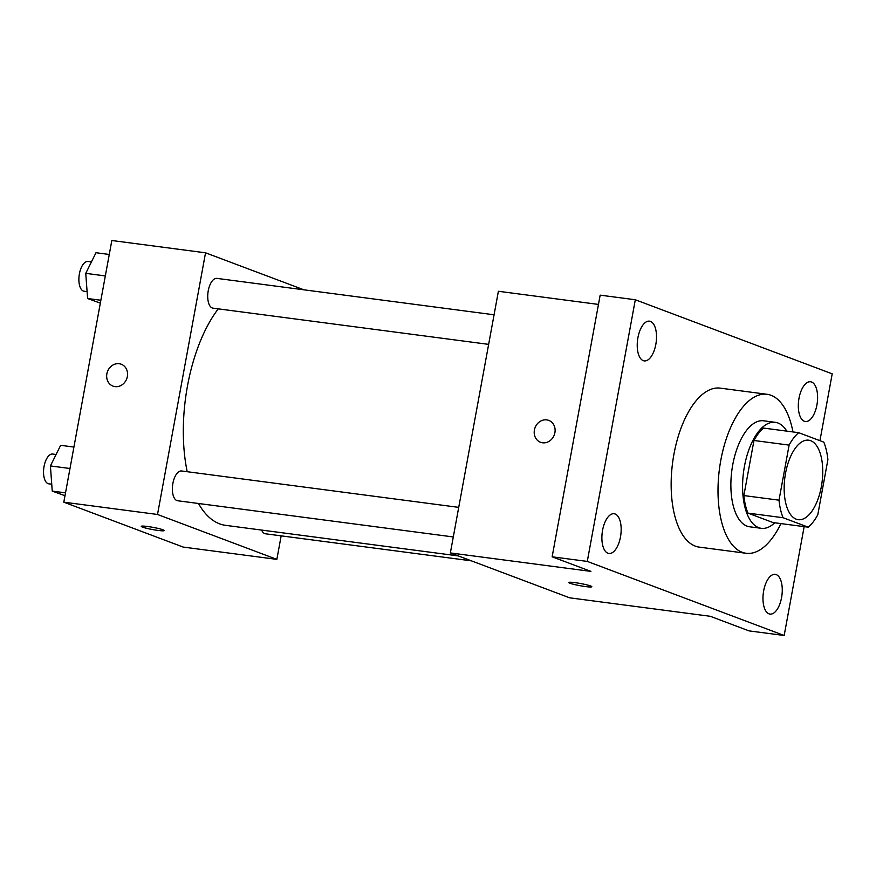 <?xml version="1.0" encoding="UTF-8"?>
<svg xmlns="http://www.w3.org/2000/svg" width="876" height="876" viewBox="0 0 876 876"><rect width="100%" height="100%" fill="white"/><g stroke="black" fill="none" stroke-linecap="round" stroke-linejoin="round"><path stroke-width="1.31" d="M821.349 486.673A40.088 18.735 -82.5 0 1 798.233 519.687A40.088 18.735 -82.5 0 1 784.874 477.497A40.088 18.735 -82.5 0 1 808.668 440.19A40.088 18.735 -82.5 0 1 821.349 486.673M823.812 442.139L798.693 432.689A51.739 24.178 -82.5 0 0 789.112 445.107L779.005 500.174A51.739 24.178 -82.5 0 0 783.089 517.727L808.209 527.177A51.739 24.178 -82.5 0 0 817.79 514.77L827.897 459.692A51.739 24.178 -82.5 0 0 823.812 442.139M783.089 517.727L747.951 513.117L773.059 522.567L808.209 527.177M747.951 513.117A51.739 24.178 -82.5 0 1 743.866 495.564L779.005 500.174M798.693 432.689L763.554 428.079A51.739 24.178 -82.5 0 0 753.973 440.486L743.866 495.564M786.768 431.123A53.458 24.977 97.5 0 0 775.271 422.32A53.458 24.977 97.5 0 0 743.954 469.197A53.458 24.977 97.5 0 0 758.704 527.659A53.458 24.977 97.5 0 0 761.353 528.316A53.458 24.977 97.5 0 0 774.723 522.786M761.353 528.316L749.637 526.783A53.458 24.977 -82.5 0 1 746.987 526.115A53.458 24.977 -82.5 0 1 732.248 467.653A53.458 24.977 -82.5 0 1 763.554 420.787L775.271 422.32M753.973 440.486L789.112 445.107M780.932 523.596A80.176 37.471 -82.5 0 1 746.155 553.282A80.176 37.471 -82.5 0 1 719.448 468.901A80.176 37.471 -82.5 0 1 767.037 394.288A80.176 37.471 -82.5 0 1 792.966 431.945M746.155 553.282L699.3 547.128A80.176 37.471 -82.5 0 1 672.593 462.747A80.176 37.471 -82.5 0 1 720.182 388.134L767.037 394.288M650.474 321.404A20.049 9.362 -82.5 0 1 656.004 343.326A20.049 9.362 -82.5 0 1 644.254 360.901A20.049 9.362 -82.5 0 1 637.586 339.811A20.049 9.362 -82.5 0 1 649.477 321.163A20.049 9.362 -82.5 0 1 650.474 321.404M811.559 382.013A20.049 9.362 -82.5 0 1 817.089 403.935A20.049 9.362 -82.5 0 1 805.351 421.52A20.049 9.362 -82.5 0 1 798.671 400.42A20.049 9.362 -82.5 0 1 810.574 381.772A20.049 9.362 -82.5 0 1 811.559 382.013M776.213 574.601A20.049 9.362 -82.5 0 1 781.753 596.523A20.049 9.362 -82.5 0 1 770.004 614.098A20.049 9.362 -82.5 0 1 763.325 593.008A20.049 9.362 -82.5 0 1 775.227 574.349A20.049 9.362 -82.5 0 1 776.213 574.601M615.127 513.993A20.049 9.362 -82.5 0 1 620.657 535.915A20.049 9.362 -82.5 0 1 608.908 553.49A20.049 9.362 -82.5 0 1 602.239 532.4A20.049 9.362 -82.5 0 1 614.131 513.741A20.049 9.362 -82.5 0 1 615.127 513.993M819.936 440.683L832.2 373.833L635.308 299.756L587.281 561.417L784.173 635.494L804.157 526.651M598.461 304.421L498.389 291.27L450.363 552.931L569.685 597.826L710.25 616.288L749.035 630.884L784.173 635.494M635.308 299.756L600.169 295.146L552.143 556.808L587.281 561.417M552.143 556.808L590.928 571.393L450.363 552.931M591.804 586.723A11.695 1.117 10.4 0 1 585.529 586.57A11.695 1.117 10.4 0 1 568.809 582.507A11.695 1.117 10.4 0 1 580.514 583.515A11.695 1.117 10.4 0 1 591.804 586.723A11.695 1.117 10.4 0 1 585.529 586.581A11.695 1.117 10.4 0 1 568.809 582.496M554.902 432.678A11.695 10.271 110.6 0 1 540.536 442.281A11.695 10.271 110.6 0 1 535.039 427.718A11.695 10.271 110.6 0 1 548.77 420.392A11.695 10.271 110.6 0 1 554.902 432.678M540.536 442.281A11.695 10.271 110.6 0 1 535.039 427.718A11.695 10.271 110.6 0 1 548.77 420.392M458.236 555.899L225.537 525.337A120.264 56.206 -82.5 0 1 198.469 503.481M187.201 471.704A120.264 56.206 -82.5 0 1 218.266 308.856M453.297 536.955L177.653 500.754A15.023 7.019 -82.5 0 1 172.649 484.943A15.023 7.019 -82.5 0 1 181.562 470.97L458.728 507.368M471.365 560.837L265.483 533.791A15.023 7.019 -82.5 0 1 261.606 530.068M488.644 344.367L212.999 308.166A15.023 7.019 -82.5 0 1 207.995 292.365A15.023 7.019 -82.5 0 1 216.909 278.382L494.075 314.791M303.873 289.803L205.542 252.814L157.516 514.475L276.849 559.37L281.163 535.849M205.542 252.814L111.832 240.506L63.806 502.167L157.516 514.475M63.806 502.167L183.139 547.062L276.849 559.37M164.261 530.56A11.695 1.117 10.4 0 1 157.976 530.407A11.695 1.117 10.4 0 1 141.255 526.345A11.695 1.117 10.4 0 1 152.961 527.352A11.695 1.117 10.4 0 1 164.261 530.571A11.695 1.117 10.4 0 1 157.976 530.418A11.695 1.117 10.4 0 1 141.255 526.345M127.359 376.527A11.695 10.271 110.6 0 1 112.993 386.119A11.695 10.271 110.6 0 1 107.485 371.555A11.695 10.271 110.6 0 1 121.227 364.23A11.695 10.271 110.6 0 1 127.359 376.527M112.993 386.119A11.695 10.271 110.6 0 1 107.496 371.566A11.695 10.271 110.6 0 1 121.227 364.23M109.27 254.467L95.988 252.726L85.76 273.356L87.589 298.519L100.335 303.14M85.76 273.356L105.328 275.929M87.589 298.519L100.86 300.26M87.085 291.631L84.151 291.248A15.023 7.019 -82.5 0 1 79.147 275.436A15.023 7.019 -82.5 0 1 88.06 261.453L91.443 261.902M73.923 447.056L60.652 445.315L50.414 465.933L52.242 491.097L64.988 495.728M50.414 465.933L69.981 468.507M52.242 491.097L65.525 492.849M51.739 484.209L48.804 483.826A15.023 7.019 -82.5 0 1 43.8 468.025A15.023 7.019 -82.5 0 1 52.713 454.042L56.097 454.491"/></g></svg>
